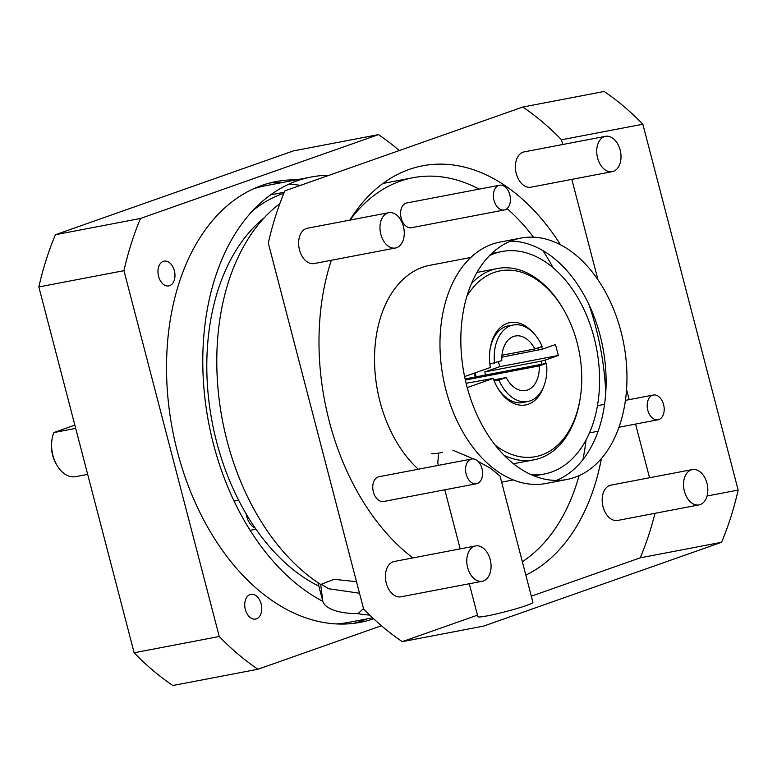 <?xml version="1.0" encoding="UTF-8"?>
<svg xmlns="http://www.w3.org/2000/svg" width="777" height="777" viewBox="0 0 777 777"><rect width="100%" height="100%" fill="white"/><g stroke="black" fill="none" stroke-linecap="round" stroke-linejoin="round"><path stroke-width="1.17" d="M329.157 175.252A222.241 146.97 79.2 0 0 311.305 176.991A222.241 146.97 79.2 0 0 297.173 180.808A222.241 146.97 79.2 0 0 213.539 444.425A222.241 146.97 79.2 0 0 322.824 601.349L317.968 582.682M300.427 185.382A222.241 146.97 79.2 0 0 288.889 184.149M311.305 176.991L265.413 185.761A222.241 146.97 79.2 0 0 253.011 188.996M363.51 608.614L358.003 613.655A222.241 146.97 79.2 0 0 369.765 615.093M358.003 613.655C348.659 613.636 340.792 612.548 334.382 610.401C327.777 608.032 323.931 605.011 322.824 601.349L320.707 584.489L334.081 579.302L356.507 581.711M359.498 593.201L328.749 588.762L320.979 584.129M279.817 203.671A212.335 140.414 79.2 0 0 227.059 440.831A212.335 140.414 79.2 0 0 320.707 584.489M605.769 392.482A212.335 140.414 79.2 0 0 595.823 327.389A212.335 140.414 79.2 0 0 588.976 304.642M560.557 244.842A212.335 140.414 79.2 0 0 422.678 165.792A212.335 140.414 79.2 0 0 349.835 220.124M331.332 260.266A212.335 140.414 79.2 0 0 329.273 421.299A212.335 140.414 79.2 0 0 412.878 557.915M469.279 583.741L477.865 616.695A28.448 2.117 165.4 0 0 496.134 613.985A28.448 2.117 165.4 0 0 526.359 605.516A28.448 2.117 165.4 0 0 532.925 602.36L500.009 475.961L490.627 468.356L477.981 461.295M473.494 458.945L452.874 450.194M438.714 453.088L437.762 462.762L438.442 465.365M470.804 257.469L429.807 265.307A113.248 74.893 79.2 0 0 379.992 401.573A113.248 74.893 79.2 0 0 418.317 469.211M489.529 255.584A113.248 74.893 -100.8 0 1 501.777 251.544A113.248 74.893 -100.8 0 1 594.123 337.733A113.248 74.893 -100.8 0 1 544.308 474.009A113.248 74.893 -100.8 0 1 531.439 474.776M586.052 440.015A202.428 133.867 -100.8 0 1 582.905 459.693M579.088 475.641A202.428 133.867 -100.8 0 1 522.348 561.732M264.18 217.842A202.428 133.867 79.2 0 0 216.598 441.831A202.428 133.867 79.2 0 0 318.871 586.159M476.029 376.826A202.428 133.867 79.2 0 0 475.301 372.795M647.785 410.188A12.597 8.333 79.2 0 0 658.051 419.774A12.597 8.333 79.2 0 0 663.597 404.613A12.597 8.333 79.2 0 0 653.321 395.027A12.597 8.333 79.2 0 0 647.785 410.188M471.726 459.003L378.904 476.748A12.597 8.333 79.2 0 0 373.358 491.909A12.597 8.333 79.2 0 0 383.634 501.495L476.456 483.75A12.597 8.333 79.2 0 0 482.002 468.589A12.597 8.333 79.2 0 0 471.726 459.003A12.597 8.333 79.2 0 0 466.181 474.155A12.597 8.333 79.2 0 0 476.456 483.75M388.743 212.694L307.391 228.244A17.978 11.888 79.2 0 0 299.485 249.873A17.978 11.888 79.2 0 0 314.141 263.558L395.493 248.009A17.978 11.888 79.2 0 0 403.399 226.369A17.978 11.888 79.2 0 0 388.743 212.694A17.978 11.888 79.2 0 0 380.837 234.324A17.978 11.888 79.2 0 0 395.493 248.009M520.823 238.102L499.961 242.094A122.873 81.255 79.2 0 0 445.911 389.947A122.873 81.255 79.2 0 0 546.114 483.459L566.967 479.477A122.873 81.255 79.2 0 0 621.017 331.624A122.873 81.255 79.2 0 0 520.823 238.102A122.873 81.255 79.2 0 0 466.773 385.955A122.873 81.255 79.2 0 0 566.967 479.477M556.342 480.429A122.873 81.255 79.2 0 0 600.165 335.606A122.873 81.255 79.2 0 0 510.596 241.132M475.543 545.94L394.192 561.489A17.978 11.888 79.2 0 0 386.286 583.119A17.978 11.888 79.2 0 0 400.951 596.804L482.294 581.254A17.978 11.888 79.2 0 0 490.209 559.615A17.978 11.888 79.2 0 0 475.543 545.94A17.978 11.888 79.2 0 0 467.637 567.569A17.978 11.888 79.2 0 0 482.294 581.254M692.297 469.58L610.955 485.13A17.978 11.888 79.2 0 0 603.039 506.759A17.978 11.888 79.2 0 0 617.705 520.444L699.057 504.895A17.978 11.888 79.2 0 0 706.963 483.255A17.978 11.888 79.2 0 0 692.297 469.58A17.978 11.888 79.2 0 0 684.391 491.21A17.978 11.888 79.2 0 0 699.057 504.895M605.497 136.334L524.145 151.884A17.978 11.888 79.2 0 0 516.239 173.514A17.978 11.888 79.2 0 0 530.895 187.199L612.247 171.649A17.978 11.888 79.2 0 0 620.153 150.01A17.978 11.888 79.2 0 0 605.497 136.334A17.978 11.888 79.2 0 0 597.591 157.964A17.978 11.888 79.2 0 0 612.247 171.649M499.543 185.227L406.721 202.972A12.597 8.333 79.2 0 0 401.185 218.133A12.597 8.333 79.2 0 0 411.451 227.719L504.273 209.975A12.597 8.333 79.2 0 0 509.819 194.813A12.597 8.333 79.2 0 0 499.543 185.227A12.597 8.333 79.2 0 0 493.997 200.388A12.597 8.333 79.2 0 0 504.273 209.975M642.851 124.223L738.15 490.064A300.806 198.922 -100.8 0 1 721.59 542.268L483.624 626.097L402.282 641.656A300.806 198.922 79.2 0 1 363.587 608.915L268.298 243.065A300.806 198.922 79.2 0 1 284.858 190.86L522.814 107.032L604.166 91.482A300.806 198.922 -100.8 0 1 642.851 124.223L561.509 139.773L562.742 144.503M721.59 542.268L640.238 557.828A300.806 198.922 79.2 0 0 654.972 513.315M707.051 496.008L738.15 490.064M571.823 179.37L597.999 279.875M626.563 389.53L629.195 399.64M635.557 424.077L649.543 477.748M561.509 139.773A300.806 198.922 79.2 0 0 522.814 107.032M640.238 557.828L531.322 596.192M477.457 615.17L402.282 641.656M350 220.095A202.428 133.867 -100.8 0 1 413.063 177.71A202.428 133.867 -100.8 0 1 479.127 189.132M507.06 208.586A202.428 133.867 -100.8 0 1 533.508 237.199M542.929 250.621A202.428 133.867 -100.8 0 1 553.117 267.744M525.835 575.116A212.335 140.414 79.2 0 0 601.417 458.556M336.159 623.912A222.241 146.97 79.2 0 0 348.883 622.338L372.61 617.802M474.456 373.086A212.335 140.414 -100.8 0 1 475.165 376.991M252.68 210.722A212.335 140.414 -100.8 0 1 283.858 193.259M283.615 193.842A212.335 140.414 79.2 0 0 282.1 193.881M296.474 179.827A224.368 148.378 79.2 0 0 276.078 181.565A224.368 148.378 79.2 0 0 177.379 451.554A224.368 148.378 79.2 0 0 360.343 622.309A224.368 148.378 79.2 0 0 373.659 618.783M283.333 182.342A224.368 148.378 79.2 0 0 269.551 183.042M158.547 276.311A12.597 8.333 -100.8 0 1 164.093 261.15A12.597 8.333 -100.8 0 1 174.369 270.736A12.597 8.333 -100.8 0 1 168.823 285.897A12.597 8.333 -100.8 0 1 158.547 276.311M245.338 609.489A12.597 8.333 -100.8 0 1 250.874 594.327A12.597 8.333 -100.8 0 1 261.15 603.914A12.597 8.333 -100.8 0 1 255.614 619.075A12.597 8.333 -100.8 0 1 245.338 609.489M38.85 286.936L123.951 270.668L219.25 636.509A300.806 198.922 -100.8 0 0 257.935 669.25L172.834 685.518A300.806 198.922 -100.8 0 1 134.149 652.777L38.85 286.936A300.806 198.922 -100.8 0 1 55.41 234.732L293.376 150.903L378.477 134.625A300.806 198.922 -100.8 0 1 399.3 150.544M378.477 134.625L140.52 218.454L55.41 234.732M123.951 270.668A300.806 198.922 -100.8 0 1 140.52 218.454M219.25 636.509L134.149 652.777M257.935 669.25L381.449 625.738M353.729 623.348A224.368 148.378 79.2 0 0 366.802 618.919M234.013 500.932L234.683 501M489.869 364.063L501.806 360.606A27.749 18.347 -100.8 0 1 515.326 336.004A27.749 18.347 -100.8 0 1 534.848 348.97L542.132 346.406A38.928 25.748 -100.8 0 0 513.228 325.019L506.274 326.35M501.961 355.254L534.848 348.97M465.083 378.914L546.542 363.345A38.928 25.748 -100.8 0 1 527.845 401.495A38.928 25.748 -100.8 0 1 498.931 380.108L494.191 381.021M494.522 363.17A38.928 25.748 -100.8 0 1 513.228 325.019M546.542 363.345L539.257 365.909L465.336 380.04M539.257 365.909A27.749 18.347 -100.8 0 1 525.747 390.51A27.749 18.347 -100.8 0 1 506.216 377.544L498.931 380.108M493.754 379.934L506.216 377.544M75.699 428.389L53.875 432.556A27.826 18.405 79.2 0 0 52.001 439.461L51.787 440.86A25 16.531 79.2 0 0 56.216 464.044L56.935 465.258A27.826 18.405 79.2 0 0 75.631 476.651L87.665 474.349M52.001 439.461A27.826 18.405 79.2 0 0 52.943 455.468A27.826 18.405 79.2 0 0 56.935 465.258M53.875 432.556L74.835 425.087M255.099 527.933A15.851 10.48 -100.8 0 1 246.707 516.452A15.851 10.48 -100.8 0 1 246.202 513.966M495.279 445.202A94.561 62.529 79.2 0 0 580.351 397.261A94.561 62.529 79.2 0 0 577.175 342.871A94.561 62.529 79.2 0 0 563.597 309.586L562.878 308.362A97.387 64.404 79.2 0 0 497.445 268.521A97.387 64.404 79.2 0 0 471.367 283.722M563.597 309.586A94.561 62.529 79.2 0 0 466.831 296.406M541.491 346.629A41.9 27.71 -100.8 0 1 542.463 349.135L555.497 344.541L558.342 355.468L545.308 360.062A41.9 27.71 -100.8 0 1 545.784 363.49M543.191 387.772A41.9 27.71 -100.8 0 1 497.542 387.791A41.9 27.71 -100.8 0 1 493.191 378.418L467.2 387.577M464.588 376.563L490.345 367.492A41.9 27.71 -100.8 0 1 490.112 348.941A41.9 27.71 -100.8 0 1 532.546 332.109M493.191 378.418L466.103 383.304M497.183 387.16A39.073 25.835 79.2 0 0 523.076 402.544A39.073 25.835 79.2 0 0 525.203 402M541.841 364.238A39.073 25.835 79.2 0 0 541.423 361.091L545.308 360.062M541.423 361.091L485.946 371.697M485.8 371.581L499.728 366.676L558.342 355.468M501.816 357.187L542.463 349.135M538.578 350.165A39.073 25.835 79.2 0 0 537.713 347.96M510.586 325.524A39.073 25.835 79.2 0 0 508.401 325.796A39.073 25.835 79.2 0 0 490.015 349.65M504.176 455.322A97.387 64.404 79.2 0 0 534.022 459.829A97.387 64.404 79.2 0 0 580.137 398.659L580.351 397.261M485.314 375.048A39.073 25.835 79.2 0 0 484.867 371.697M499.728 366.676L498.455 361.791M431.798 453.545A31.993 2.38 -14.6 0 0 442.54 452.408M501.621 482.167L513.335 479.924M534.197 475.942L544.308 474.009M589.49 432.886L598.135 431.235M618.987 427.243L658.051 419.774M597.464 405.701L604.574 404.341M625.427 400.359L653.321 395.027M460.188 548.873L444.803 489.801M413.063 177.71L382.896 183.479M491.666 253.477L501.777 251.544M364.024 609.362L362.5 609.654M284.275 192.249L270.542 194.872M527.845 401.495L520.891 402.826M255.992 529.215L250.145 530.332M238.656 500.242L234.1 501.116M497.445 268.521L476.952 272.436M534.022 459.829L513.529 463.752"/></g></svg>

